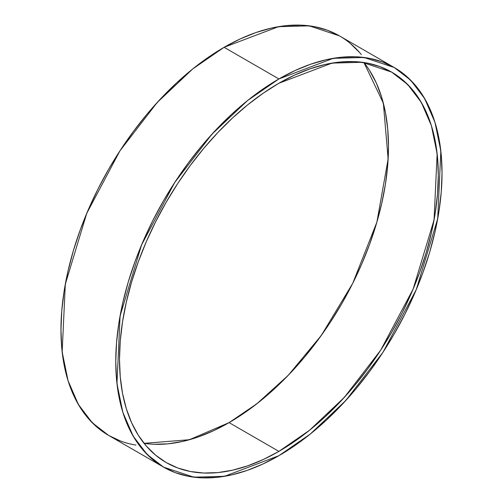 <?xml version="1.0" encoding="UTF-8"?>
<svg xmlns="http://www.w3.org/2000/svg" width="503" height="503" viewBox="0 0 503 503"><rect width="100%" height="100%" fill="white"/><g stroke="black" fill="none" stroke-linecap="round" stroke-linejoin="round"><path stroke-width="0.75" d="M369.661 70.627L376.351 83.096L381.62 97.06L385.424 112.389L387.719 128.931L388.486 146.53L387.719 165.015L385.424 184.205L381.62 203.922L376.351 223.973L369.661 244.162L361.619 264.295L352.301 284.189L341.801 303.636L330.207 322.454L317.644 340.474L304.227 357.507L290.086 373.389L275.355 387.983L260.183 401.13L244.709 412.712L229.085 422.621A225.426 130.151 120 0 1 144.065 443.338L189.468 439.716L229.085 422.621L278.895 451.38A225.426 130.151 120 0 1 119.494 359.349A225.426 130.151 120 0 1 278.895 83.253A225.426 130.151 -60 0 1 438.302 175.289A225.426 130.151 -60 0 1 278.895 451.38A225.426 130.151 120 0 1 166.185 462.546L166.185 462.546A225.426 130.151 120 0 1 131.629 281.906A225.426 130.151 120 0 1 278.895 83.253L263.27 93.162L247.797 104.743L232.625 117.897L217.9 132.484L203.753 148.372L190.335 165.405L177.773 183.419L166.185 202.244L155.679 221.691L146.36 241.578L138.319 261.717L131.629 281.906L126.36 301.957L122.556 321.669L120.261 340.864L119.494 359.349L120.261 376.948L122.556 393.491L126.36 408.813L131.629 422.778L138.319 435.246L146.36 446.098L155.679 455.228L166.185 462.546L177.773 467.985L190.335 471.487L203.753 473.027L217.9 472.587L232.625 470.167L247.797 465.797L263.27 459.516L278.895 451.38L294.519 441.471L309.993 429.889L325.171 416.742L339.896 402.149L354.037 386.266L367.454 369.233L380.023 351.22L391.611 332.395L402.117 312.948L411.435 293.054L419.477 272.922L426.167 252.732L431.436 232.682L435.233 212.964L437.535 193.774L438.302 175.289L437.535 157.691L435.233 141.148L431.436 125.819L426.167 111.855L419.477 99.387L411.435 88.541L402.117 79.411L391.611 72.092L380.023 66.654L367.454 63.145L354.037 61.605L339.896 62.045L325.171 64.466L309.993 68.836L294.519 75.123L278.895 83.253L332.03 63.108L362.053 62.278L391.611 72.092L407.7 84.517L421.288 102.367L431.373 125.612L437.132 153.711L434.058 219.912L413.114 289.131L380.683 350.201L344.341 397.37L309.521 430.272L278.895 451.38L229.085 422.621L256.807 403.815L288.137 375.433L321.323 335.426L352.71 283.371L376.879 222.188L388.134 158.967L383.361 103.184L363.921 62.535A225.426 130.151 120 0 1 368.655 246.879A225.426 130.151 120 0 1 229.085 422.621L213.461 430.757L197.987 437.038L182.809 441.408L168.084 443.828L153.943 444.268M394.251 67.515L339.456 35.883L327.598 30.312L314.74 26.728L301.008 25.15L286.534 25.603L271.457 28.074L255.926 32.55L240.094 38.983L224.105 47.307L278.895 78.94A230.714 133.201 -60 0 1 442.036 173.133A230.714 133.201 -60 0 1 278.895 455.693A230.714 133.201 -60 0 1 115.759 361.506A230.714 133.201 -60 0 1 278.895 78.94L294.89 70.615L310.722 64.189L326.252 59.712L341.33 57.235L355.797 56.782L369.529 58.361L382.393 61.951L394.251 67.515L405.003 75.004L414.541 84.347L422.772 95.451L429.619 108.214L435.013 122.506L438.899 138.193L441.25 155.119L442.036 173.133L441.25 192.045L438.899 211.694L435.013 231.87L429.619 252.387L422.772 273.054L414.541 293.658L405.003 314.017L394.251 333.917L382.393 353.181L369.529 371.616L355.797 389.052L341.33 405.311L326.252 420.244L310.722 433.699L294.89 445.557L278.895 455.693L262.906 464.018L247.074 470.45L231.543 474.926L216.466 477.397L201.992 477.85L188.26 476.272L175.402 472.688L163.544 467.117L152.793 459.629L143.254 450.286L135.024 439.182L128.177 426.425L122.782 412.133L118.897 396.446L116.545 379.514L115.759 361.506L116.545 342.587L118.897 322.945L122.782 302.768L128.177 282.246L135.024 261.585L143.254 240.975L152.793 220.622L163.544 200.716L175.402 181.451L188.26 163.016L201.992 145.587L216.466 129.321L231.543 114.395L247.074 100.933L262.906 89.081L278.895 78.94L333.275 58.317L364.002 57.468L394.251 67.515L410.718 80.235L424.62 98.5L434.944 122.292L440.842 151.051L437.692 218.799L416.258 289.64L383.072 352.144L345.875 400.419L310.238 434.089L278.895 455.693L224.52 476.316L193.793 477.165L163.544 467.117L147.071 454.398L133.176 436.132L122.851 412.347L116.954 383.588L120.098 315.834L141.538 244.992L174.723 182.488L211.92 134.219L247.558 100.543L278.895 78.94L224.105 47.307L192.762 68.911L157.125 102.581L119.928 150.856L86.742 213.36L65.308 284.201L62.158 351.949L68.056 380.708L78.38 404.5L92.282 422.765L108.749 435.485L120.607 441.049M359.746 52.714L350.207 43.371M339.456 35.883L309.207 25.835L278.48 26.684L224.105 47.307L208.11 57.443L192.278 69.301L176.748 82.756L161.67 97.689L147.203 113.948L133.471 131.384L120.607 149.819L108.749 169.083L97.997 188.983L88.459 209.342L80.228 229.946L73.381 250.613L67.987 271.13L64.101 291.306L61.75 310.955L60.964 329.867L61.75 347.881L64.101 364.807L67.987 380.494L73.381 394.786L80.228 407.549L88.459 418.653L97.997 427.996L108.749 435.485L163.544 467.117M278.895 451.38L229.085 422.621M278.895 78.94L224.105 47.307A230.714 133.201 120 0 0 67.565 273.003A230.714 133.201 120 0 0 135.936 445.08M361.361 54.626A230.714 133.201 120 0 0 224.105 47.307"/></g></svg>

